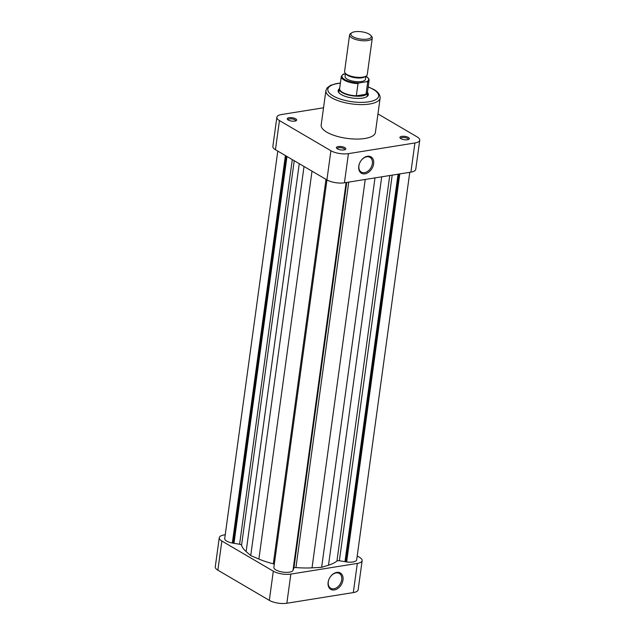 <?xml version="1.0" encoding="UTF-8"?>
<svg xmlns="http://www.w3.org/2000/svg" width="635" height="635" viewBox="0 0 635 635"><rect width="100%" height="100%" fill="white"/><g stroke="black" fill="none" stroke-linecap="round" stroke-linejoin="round"><path stroke-width="0.95" d="M367.332 39.092A10.303 3.667 7.8 0 0 370.713 35.33A10.303 3.667 7.8 0 0 354.822 31.75A10.303 3.667 7.8 0 0 351.822 32.742A10.303 3.667 7.8 0 0 354.687 37.544A10.303 3.667 7.8 0 0 367.332 39.092M370.713 35.33L371.634 36.378A11.454 4.072 -172.2 0 1 372.277 38.036A11.454 4.072 -172.2 0 1 367.887 40.561A11.454 4.072 -172.2 0 1 355.679 39.497A11.454 4.072 -172.2 0 1 349.583 34.925A11.454 4.072 -172.2 0 1 350.647 33.504L351.822 32.742M349.583 34.925L344.575 71.509A11.454 4.072 7.8 0 0 345.218 73.16L346.146 74.216A10.303 3.667 7.8 0 0 362.029 77.795A10.303 3.667 7.8 0 0 365.03 76.803L366.204 76.033A11.454 4.072 7.8 0 0 367.268 74.62L372.277 38.036M345.218 73.16A11.454 4.072 7.8 0 0 362.871 77.145A11.454 4.072 7.8 0 0 366.204 76.033M345.464 73.446L345.059 76.438A10.303 3.667 7.8 0 0 350.544 80.55A10.303 3.667 7.8 0 0 361.521 81.502A10.303 3.667 7.8 0 0 365.474 79.232L365.887 76.24M362.045 95.552A14.026 4.993 7.8 0 0 366.014 94.266A14.026 4.993 7.8 0 0 367.419 92.464L369.094 80.272A14.026 4.993 -172.2 0 1 367.689 82.074L366.014 94.266L356.33 95.822A14.026 4.993 7.8 0 0 362.045 95.552M339.725 87.916A14.311 5.096 7.8 0 0 339.304 88.884A14.311 5.096 7.8 0 0 346.924 94.591A14.311 5.096 7.8 0 0 362.18 95.925A14.311 5.096 7.8 0 0 367.673 92.766A14.311 5.096 7.8 0 0 367.522 91.726M339.622 88.654A14.026 4.993 7.8 0 0 356.33 95.822L357.997 83.629A14.026 4.993 -172.2 0 1 341.297 76.462L339.622 88.654M367.689 82.074L366.625 81.724L359.204 82.915L357.997 83.629M342.702 74.66L345.432 73.7M367.665 92.789A15.232 5.421 -172.2 0 1 366.911 96.639A15.232 5.421 -172.2 0 1 341.289 94.599A15.232 5.421 -172.2 0 1 339.003 92.813A15.232 5.421 -172.2 0 1 339.304 88.908L338.931 91.591A14.311 5.096 7.8 0 0 339.415 93.242M337.391 148.844A4.755 1.691 -172.2 0 1 336.677 148.288A4.755 1.691 -172.2 0 1 338.86 146.479A4.755 1.691 -172.2 0 1 344.845 147.645A4.755 1.691 -172.2 0 1 345.384 149.479A4.755 1.691 -172.2 0 1 337.391 148.844M344.757 149.765A3.834 1.365 7.8 0 0 344.805 149.614A3.834 1.365 7.8 0 0 344.011 148.614A3.834 1.365 7.8 0 0 339.86 147.645A3.834 1.365 7.8 0 0 337.201 148.574A3.834 1.365 7.8 0 0 337.209 148.725M288.234 120.015A4.755 1.691 -172.2 0 1 287.52 119.459A4.755 1.691 -172.2 0 1 289.703 117.65A4.755 1.691 -172.2 0 1 295.688 118.816A4.755 1.691 -172.2 0 1 296.227 120.65A4.755 1.691 -172.2 0 1 288.234 120.015M295.6 120.936A3.834 1.365 7.8 0 0 295.648 120.785A3.834 1.365 7.8 0 0 294.854 119.785A3.834 1.365 7.8 0 0 290.703 118.816A3.834 1.365 7.8 0 0 288.044 119.745A3.834 1.365 7.8 0 0 288.044 119.896M400.899 138.652A4.755 1.691 -172.2 0 1 400.185 138.097A4.755 1.691 -172.2 0 1 402.368 136.287A4.755 1.691 -172.2 0 1 408.353 137.454A4.755 1.691 -172.2 0 1 408.892 139.287A4.755 1.691 -172.2 0 1 400.899 138.652M408.265 139.573A3.834 1.365 7.8 0 0 408.313 139.422A3.834 1.365 7.8 0 0 407.519 138.422A3.834 1.365 7.8 0 0 403.368 137.454A3.834 1.365 7.8 0 0 400.709 138.382A3.834 1.365 7.8 0 0 400.717 138.533M358.767 166.243A9.477 6.731 -59.6 0 1 367.403 156.273A9.477 6.731 -59.6 0 1 373.634 163.854A9.477 6.731 -59.6 0 1 364.998 173.823A9.477 6.731 -59.6 0 1 358.767 166.243M372.356 163.647A8.557 6.08 120.4 0 0 369.975 157.337A8.557 6.08 120.4 0 0 363.244 158.385A8.557 6.08 120.4 0 0 358.926 165.798A8.557 6.08 120.4 0 0 361.315 172.109A8.557 6.08 120.4 0 0 368.038 171.061A8.557 6.08 120.4 0 0 372.356 163.647M326.827 132.183A27.368 9.739 7.8 0 0 356.449 139.073A27.368 9.739 7.8 0 0 375.412 132.453L380.135 97.988A27.368 9.739 -172.2 0 1 361.172 104.608A27.368 9.739 -172.2 0 1 331.549 97.719A27.368 9.739 -172.2 0 1 325.898 90.559L321.175 125.024A27.368 9.739 7.8 0 0 326.827 132.183M366.395 96.933A14.311 5.096 7.8 0 0 367.3 95.472L367.673 92.766M414.909 142.97A12.597 4.485 7.8 0 0 419.735 140.2L415.742 169.355A12.597 4.485 -172.2 0 1 410.908 172.133L414.909 142.97L348.432 153.638L344.44 182.801L410.908 172.133M344.44 182.801A12.597 4.485 -172.2 0 1 326.914 179.903L330.906 150.741L279.448 120.571L275.455 149.725L326.914 179.903M275.455 149.725A12.597 4.485 -172.2 0 1 272.859 146.431L276.852 117.269A12.597 4.485 7.8 0 0 279.448 120.571M419.735 140.2A12.597 4.485 7.8 0 0 417.139 136.898L377.952 113.919M323.54 107.783L281.686 114.498A12.597 4.485 7.8 0 0 276.852 117.269M330.906 150.741A12.597 4.485 7.8 0 0 348.432 153.638M346.115 182.531L292.965 570.555A9.731 3.461 -172.2 0 1 285.671 572.357A9.731 3.461 -172.2 0 1 275.892 569.92A9.731 3.461 -172.2 0 1 273.875 567.396L326.954 179.927M274.312 564.213A2.294 0.818 7.8 0 0 273.312 563.832A49.816 17.716 -172.2 0 1 258.882 559.054L250.73 555.601L246.126 551.577A49.816 17.716 -172.2 0 1 241.562 545.211A2.294 0.818 7.8 0 0 239.593 544.251L232.331 543.036A9.731 3.461 -172.2 0 1 226.719 541.091A9.731 3.461 -172.2 0 1 224.711 538.543L277.789 151.098M409.765 172.315L356.687 559.824A9.731 3.461 -172.2 0 1 346.639 561.943L339.368 560.753A2.294 0.818 7.8 0 0 336.955 560.991A49.816 17.716 -172.2 0 1 328.501 565.198L321.643 567.325L312.031 567.841A49.816 17.716 -172.2 0 1 295.942 567.571A2.294 0.818 7.8 0 0 293.926 568.047L293.037 570.016M250.73 555.601L304.03 166.481M233.982 543.322L286.972 156.48M233.243 542.885L286.234 156.051M232.331 543.036L285.409 155.567M346.639 561.943L399.788 173.919M345.932 561.53L399.01 174.046M344.98 561.681L398.058 174.196M321.643 567.325L374.991 177.895M293.211 569.984L346.289 182.507M342.987 579.977A9.477 6.731 -59.6 0 1 334.351 589.947A9.477 6.731 -59.6 0 1 328.12 582.366A9.477 6.731 -59.6 0 1 336.756 572.397A9.477 6.731 -59.6 0 1 342.987 579.977M328.279 581.922A8.557 6.08 120.4 0 0 330.668 588.232A8.557 6.08 120.4 0 0 337.391 587.184A8.557 6.08 120.4 0 0 341.709 579.771A8.557 6.08 120.4 0 0 339.328 573.461A8.557 6.08 120.4 0 0 332.597 574.508A8.557 6.08 120.4 0 0 328.279 581.922M225.234 534.765L224.091 534.948A12.597 4.485 7.8 0 0 219.258 537.718A12.597 4.485 7.8 0 0 221.853 541.02L273.312 571.19A12.597 4.485 7.8 0 0 290.838 574.088L286.845 603.25L353.314 592.582L357.315 563.42L290.838 574.088M357.315 563.42A12.597 4.485 7.8 0 0 362.14 560.649A12.597 4.485 7.8 0 0 359.545 557.347L357.211 555.982M286.845 603.25A12.597 4.485 -172.2 0 1 269.319 600.353L217.861 570.174A12.597 4.485 -172.2 0 1 215.265 566.88L219.258 537.718M362.14 560.649L358.148 589.804A12.597 4.485 -172.2 0 1 353.314 592.582M366.625 81.724A13.454 4.786 7.8 0 0 365.935 76.208M343.908 73.946A13.454 4.786 7.8 0 0 344.71 79.526A13.454 4.786 7.8 0 0 359.204 82.915M340.368 83.209A25.654 9.128 7.8 0 0 333.113 95.909A25.654 9.128 7.8 0 0 368.808 101.814A25.654 9.128 7.8 0 0 373.356 89.456A25.654 9.128 7.8 0 0 368.165 87.019M273.312 563.832L325.977 179.356M258.882 559.054L312.015 171.164M246.126 551.577L299.26 163.687M241.562 545.211L294.227 160.742M239.593 544.251L292.283 159.599M339.368 560.753L392.192 175.141M336.955 560.991L389.755 175.53M328.501 565.198L381.706 176.824M312.031 567.841L365.228 179.467M295.942 567.571L348.742 182.11M293.926 568.047L346.75 182.428M269.319 600.353L273.312 571.19M221.853 541.02L217.861 570.174M369.094 80.272L368.84 78.811L366.014 76.16M343.106 74.208L341.297 76.462M380.135 97.988C380.206 94.805 378.166 91.996 374.007 89.559L368.189 86.86M340.392 83.05L336.272 83.598L330.438 85.392L326.962 88.059L325.898 90.559"/></g></svg>
